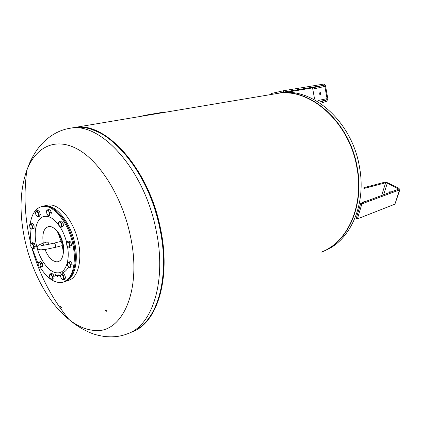 <?xml version="1.0" encoding="UTF-8"?>
<svg xmlns="http://www.w3.org/2000/svg" width="421" height="421" viewBox="0 0 421 421"><rect width="100%" height="100%" fill="white"/><g stroke="black" fill="none" stroke-linecap="round" stroke-linejoin="round"><path stroke-width="0.63" d="M320.834 94.662L319.265 94.993L318.907 93.025L320.476 92.683L320.834 94.662M320.481 92.709L319.644 92.888L320.002 94.836M318.907 93.025L319.644 92.888M320.876 101.84L326.601 99.998L327.064 98.651L324.854 86.421L323.886 85.321L283.57 92.073L283.328 90.768L323.665 84.095C324.596 84.095 325.238 84.826 325.596 86.294L327.801 98.514L326.88 101.208L322.27 102.698M285.264 92.483L311.803 88.015L312.771 89.094L314.476 98.435M283.328 90.768L271.156 93.541L271.329 94.462M283.57 92.073L277.734 93.388M61.787 245.701L61.855 245.701C62.287 244.243 61.95 242.817 60.85 241.422L60.713 241.454M48.947 244.285C48.673 242.838 47.983 242.08 46.873 242.022L46.605 242.091M63.182 223.588L63.324 225.019M39.816 212.458L40.163 214.036M34.601 244.08L35.122 245.632M60.861 222.435L60.598 222.083M42.153 206.448L49.068 206.748C58.972 209.674 69.954 225.824 73.675 243.606C76.706 259.515 75.233 271.145 69.254 278.486L63.75 281.986M30.191 224.146C31.659 214.142 35.522 208.274 41.784 206.543C52.578 203.49 68.191 221.699 72.728 243.885C77.001 262.767 72.349 279.86 63.082 282.207C55.251 283.812 47.641 278.902 40.258 267.477M38.085 263.683L32.128 248.227L33.285 247.68L33.159 245.317L31.891 243.517L30.844 243.864L30.875 246.432L32.138 248.232L31.117 247.027M56.482 211.168C64.629 218.436 70.402 229.219 73.801 243.501C75.948 253.852 75.891 262.762 73.633 270.224M43.268 243.201C41.937 233.355 43.868 227.782 49.057 226.482C51.909 226.372 54.751 228.203 57.588 231.976L57.588 231.976C61.808 238.254 63.739 245.117 63.382 252.568L63.382 252.568C62.692 258.51 60.513 261.609 56.84 261.857C52.162 261.367 48.22 257.242 45.01 249.474M46.831 205.295L48.478 204.98C58.751 203.58 72.333 218.941 77.559 238.865C82.905 258.762 78.453 277.671 68.57 280.37L65.771 281.307M40.269 263.409L40.027 262.957M43.005 206.253L44.921 205.858C55.162 204.469 68.744 219.909 73.991 239.907C79.364 259.883 74.954 278.844 65.102 281.533L64.881 281.596M126.232 155.112C152.265 185.351 168.342 240.723 162.559 280.202M106.176 309.919L107.008 310.693M106.966 311.203L106.908 311.251C106.018 311.251 105.603 310.835 105.66 310.003L105.724 309.951C106.613 309.956 107.029 310.372 106.966 311.203M61.477 307.662L61.066 307.188L61.477 307.662M60.524 306.304L60.813 306.825L60.524 306.304M60.14 306.446L60.545 306.925L60.14 306.446M61.092 307.804L60.803 307.283L61.092 307.804M25.034 240.733C19.171 213.763 19.787 190.25 26.865 170.195L26.865 170.195C35.669 147.055 55.335 136.914 77.664 149.192C99.919 161.375 122.253 196.96 130.336 235.734C142.635 291.69 121.348 335.526 92.678 330.274C84.7 329.269 76.764 325.638 68.881 319.392L68.881 319.392C48.894 303.62 32.117 272.729 25.034 240.733M275.545 93.757L277.029 93.504C309.214 87.047 349.509 121.748 356.94 167.821C364.26 206.458 347.009 242.97 321.012 252.237M73.486 127.674L74.501 127.51C104.887 120.732 148.887 168.184 160.517 228.629C171.205 278.707 157.07 322.875 132.71 331.627M41.437 262.22L42.068 262.993M33.164 224.177L33.822 225.235M34.112 226.282L34.101 227.556M50.478 210.568L51.088 211.868M51.262 213.126L51.115 214.01M66.655 242.628L67.265 241.522L67.97 242.022L66.655 242.628L66.75 245.148L66.655 242.628M69.086 242.401L69.386 243.948L67.97 242.022L69.086 242.401L70.628 241.949L71.628 244.917L70.807 246.995L69.27 247.453L67.455 246.569L66.75 245.148L68.155 247.069L69.476 246.474L69.386 243.948L70.091 245.375L69.27 247.453M70.628 241.949L68.802 241.075L67.265 241.522M71.628 244.917L70.091 245.375M70.886 242.712L71.386 244.196M46.926 213.936L46.499 211.347L46.926 213.936L48.378 215.352L47.752 215.22L46.926 213.936M46.91 210.037L47.536 210.158L46.71 210.679L46.499 211.347L46.91 210.037L48.452 209.647L50.115 209.795L51.373 212.468L50.957 214.984L48.378 215.352L49.42 214.178L49.415 215.384M48.573 210.184L48.994 211.574L47.536 210.158L50.115 209.795M49.831 212.863L49.42 214.178L48.994 211.574L49.831 212.863L51.373 212.468M31.675 229.05L31.165 229.198L30.27 228.124L31.675 229.05L32.396 227.508L32.585 228.792L31.675 229.05M29.586 225.661L29.796 224.272L30.301 224.114L29.586 225.661L30.27 228.124M31.707 225.035L32.606 226.119L32.396 227.508L31.707 225.035L30.301 224.114L31.207 223.851L31.707 225.035M31.207 223.851L32.722 223.456L34.117 225.719L32.606 226.119M34.117 225.719L34.09 228.392L32.585 228.792M34.09 228.392L31.165 229.198L30.97 228.898M40.89 265.351L41.242 266.682L40.421 267.182L40.89 265.351L39.963 262.999L40.937 263.893L40.89 265.351M39.995 267.556L39.027 266.667L39.553 267.146L40.421 267.182L39.995 267.556L41.484 267.093L42.726 266.219L41.242 266.682M38.106 264.325L38.148 262.872L38.569 262.488L39.385 261.988L39.963 262.999L38.569 262.488L38.285 262.841L38.106 264.325L39.027 266.667M40.937 263.893L42.426 263.435L40.874 261.53L39.385 261.988M42.426 263.435L42.726 266.219M42.484 263.999L42.642 265.451M50.604 270.924L50.215 270.035M163.153 112.249L145.982 115.107L139.993 116.512M158.543 113.402L163.237 112.228M163.111 112.239L145.982 115.107M145.44 115.212L140.856 116.37M145.45 115.275L145.998 115.165M60.224 273.192C63.687 273.008 66.418 270.94 68.428 266.993M55.767 275.166L55.893 275.839L55.756 275.166M31.038 243.454L29.88 227.298M58.072 275.171L58.23 275.876L58.045 275.176M71.107 262.32L71.786 263.404M72.123 264.651L72.086 265.756M62.108 221.735L62.645 222.351M35.096 246.843L34.969 247.206M53.272 274.603L53.92 276.002M54.067 277.176L53.935 277.923M63.929 274.203L64.355 274.571M65.029 275.681L65.366 277.213M56.067 275.86L55.719 275.955L55.604 274.645L56.067 275.86M58.461 275.055L58.735 275.892L58.672 275.055L59.035 275.897L59.061 275.066L59.277 276.029L58.619 275.96L58.461 275.055M58.172 274.697L58.461 276.013L57.914 275.55L58.172 274.697M60.55 275.96L60.071 275.45L60.492 275.171L60.161 275.423L60.545 275.76M60.519 276.397L60.245 276.108L60.561 276.213M57.498 276.365L57.151 275.029M59.735 275.06L60.171 276.323L59.735 275.06M57.109 275.987L56.824 275.15L56.782 275.976L56.814 274.997L57.198 275.987L56.861 275.134M59.34 275.05L59.629 276.055L59.34 275.05M56.356 275.013L56.656 275.976L56.172 275.629L56.119 275.008L56.514 275.729L56.356 275.013M57.477 275.013L57.766 276.018L57.477 275.013M59.65 275.855L59.372 275.66M57.788 275.818L57.509 275.618M57.761 275.502L57.488 275.155M57.788 276.008L57.435 275.497M56.461 275.829L56.398 275.013M56.461 275.981L56.072 275.008M59.624 275.539L59.372 275.181M59.65 276.05L59.298 275.534M56.782 275.976L56.614 275.018M59.782 275.187L59.987 275.908M60.166 276.313L59.861 275.908M60.55 275.887L60.192 275.066M60.556 276.387L60.292 276.15M60.524 275.323L60.229 275.218M58.214 276.034L58.003 275.029M58.166 275.097L58.119 274.692M58.319 275.776L58.235 275.218M58.745 276.044L58.414 275.055M59.066 275.887L59.014 275.066M58.787 275.876L58.714 275.06M55.94 275.829L55.804 275.155M55.719 275.955L55.609 274.645M63.503 277.06L62.308 274.829L60.892 274.802L60.677 276.997L61.866 279.223L63.276 279.26L63.503 277.06L64.024 278.47L62.929 279.912L61.198 278.402L60.55 275.46L61.634 274.013L63.376 275.518L63.503 277.06M61.634 274.013L63.139 273.524L64.881 275.024L65.529 277.976L64.434 279.412L62.929 279.912M65.529 277.976L64.024 278.47M64.881 275.024L63.376 275.518M49.457 276.518L49.836 274.06L51.325 273.582L52.951 273.913L54.177 276.565L52.683 277.05L52.283 278.276L51.872 275.787L50.446 274.292L49.436 275.287L49.846 277.765L51.267 279.26L52.283 278.276L52.272 279.365L50.652 279.023L49.846 277.765M54.177 276.565L53.767 278.876L52.272 279.365M52.951 273.913L51.457 274.392L52.683 277.05M49.836 274.06L51.457 274.392M30.644 245.348L31.286 243.049L32.891 243.87L33.822 246.648L33.138 248.59L32.138 248.232M33.138 248.59L34.633 248.158L35.317 246.217L34.385 243.449L32.78 242.628L31.286 243.049M35.317 246.217L33.822 246.648M34.385 243.449L32.891 243.87M35.606 213.973L36.753 216.105L38.085 215.978L38.264 213.71L37.111 211.574L35.78 211.705L35.606 213.973M38.143 212.189L39.674 211.805L38.011 210.474L36.485 210.853L38.143 212.189L38.795 215.131L37.779 216.726L36.753 216.105L35.806 214.657M35.548 213.668L35.48 212.458L36.485 210.853M39.674 211.805L40.321 214.742L39.306 216.331L37.779 216.726M40.321 214.742L38.795 215.131M58.982 221.951L58.451 223.983L59.856 226.83L60.971 226.893L61.508 224.867L60.513 222.388L58.982 221.951L59.877 221.367L61.561 223.309L61.866 226.314L60.482 227.366L58.803 225.419L58.503 222.43L58.982 221.951M59.877 221.367L61.424 220.951L63.108 222.888L63.413 225.893L61.866 226.314M63.108 222.888L61.561 223.309M63.413 225.893L62.024 226.94L60.482 227.366M69.654 263.304L68.091 262.246L67.449 262.825L67.249 263.783L67.965 266.367L68.781 267.246L69.528 267.43L70.375 265.898L69.654 263.304L70.623 264.456L70.533 267.214L68.928 267.519L67.413 265.088L67.439 262.536L69.097 262.02L69.654 263.304M67.492 262.346L70.617 261.541L72.144 263.972L72.054 266.725L70.533 267.214M72.144 263.972L70.623 264.456M70.617 261.541L69.097 262.02M390.356 191.834L390.172 192.413M389.478 192.671L389.83 191.566L390.935 192.134M361.965 202.322L367.67 200.722M363.928 187.64L384.62 182.23L388.03 182.851L398.755 188.292L399.95 189.455L399.545 189.908L361.902 203.864L360.786 203.264L356.271 218.283L357.371 218.899L394.924 204.164L399.876 189.687M360.786 203.264L398.661 189.129L387.331 183.098L385.625 182.788L363.881 188.497M357.371 218.899L361.902 203.864M327.064 98.651L318.413 100.43M312.771 89.094L324.854 86.421M326.601 99.998L320.028 101.34M323.886 85.321L311.803 88.015M60.782 241.422L54.425 243.038L55.609 245.285L55.435 247.332M44.284 245.101L42.174 243.564L46.689 242.059M67.513 246.627C70.144 261.32 65.297 273.303 57.498 272.861C49.315 272.971 39.537 259.868 36.443 245.254C33.033 230.655 36.88 216.831 45.042 216.315C49.531 216.041 54.051 218.873 58.603 224.809M60.224 227.172C63.076 231.718 65.223 236.855 66.671 242.591M91.499 129.31L99.645 132.694C125.216 145.103 151.344 185.198 159.98 228.782C167.226 263.43 163.122 296.863 150.844 315.424L147.05 320.591M30.854 243.817C24.828 219.467 23.497 194.923 26.865 170.195L29.338 163.674C30.102 161.769 32.77 156.059 36.801 150.186C43.063 140.982 54.835 130.647 69.997 128.263C100.287 121.49 144.319 169.242 156.054 230.013C166.969 280.991 152.423 325.649 127.668 333.732C113.523 339.363 98.156 336.526 87.873 331.69C81.316 328.627 76.017 325.012 74.385 323.765L68.881 319.392C51.678 298.326 39.379 274.576 31.991 248.148M72.47 127.847L73.88 127.61C104.25 120.838 148.255 168.332 159.901 228.819C170.742 279.565 156.112 324.081 131.289 332.201M323.617 251.142C349.551 241.817 366.744 205.459 359.476 167.032C352.098 121.153 311.877 86.605 279.702 93.057L278.218 93.309M322.37 251.684C347.841 241.907 364.481 205.78 357.282 167.711C349.862 121.669 309.572 86.989 277.392 93.446L275.908 93.694M329.632 247.843C351.051 234.897 363.528 201.759 357.171 167.737C350.272 125.521 315.45 91.757 284.654 92.952M383.642 194.823L387.331 183.098M398.066 188.55L397.719 189.629M381.621 195.57L385.625 182.788M394.924 204.164L399.545 189.908M70.018 261.851L69.886 262.43M42.174 243.564C36.095 246.032 38.09 245.569 37.737 248.132C38.116 249.321 39.332 249.89 41.384 249.832L45.8 249.358L55.504 247.332M61.855 245.701L55.514 247.332M54.425 243.038C47.731 244.575 43.363 245.385 41.332 245.464M61.708 242.722L57.588 231.976C61.129 234.365 65.25 248.527 63.382 252.568L62.061 244.133M43.852 206.032L47.405 205.153M69.997 128.263L73.88 127.61C81.974 126.426 90.562 128.121 99.645 132.694M74.501 127.51L277.029 93.504M279.702 93.057L277.392 93.446M29.823 224.546L29.838 224.256M139.172 327.97C143.545 324.865 147.434 320.681 150.844 315.424M41.784 206.543L42.721 206.311M68.781 267.246L68.955 267.514M67.449 262.825L67.439 262.536"/></g></svg>
